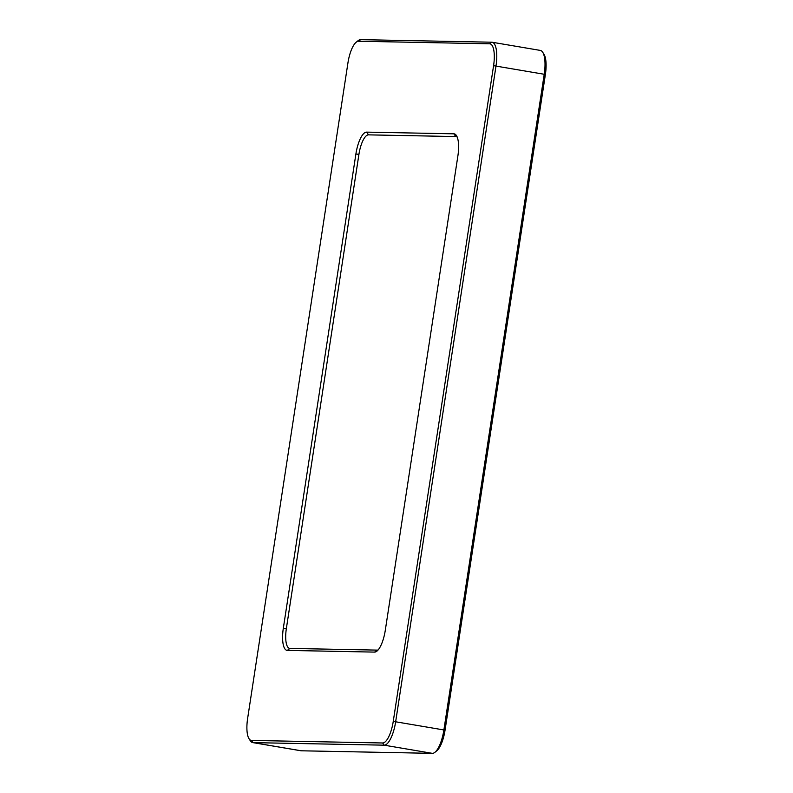 <?xml version="1.0" encoding="UTF-8"?>
<svg xmlns="http://www.w3.org/2000/svg" width="793" height="793" viewBox="0 0 793 793"><rect width="100%" height="100%" fill="white"/><g stroke="black" fill="none" stroke-linecap="round" stroke-linejoin="round"><path stroke-width="1.19" d="M378.152 649.923A19.884 6.503 99.6 0 1 377.161 650.111L289.911 648.416A19.884 6.503 99.6 0 1 286.342 628.651L358.922 154.367A19.884 6.503 99.6 0 1 368.497 134.86L455.747 136.565A19.884 6.503 99.6 0 1 457.244 137.169M283.319 628.254A22.283 7.286 -80.4 0 0 287.314 650.399L374.574 652.104A22.283 7.286 -80.4 0 0 376.933 651.132A22.283 7.286 -80.4 0 0 385.299 630.247L457.878 155.963A22.283 7.286 -80.4 0 0 456.49 135.633A22.283 7.286 -80.4 0 0 453.883 133.819L366.624 132.124A22.283 7.286 -80.4 0 0 355.898 153.981L283.319 628.254L286.342 628.651M434.911 752.309L436.784 750.802A22.026 7.206 -80.4 0 0 445.051 730.155L545.386 74.463A22.026 7.206 -80.4 0 0 544.028 54.36L542.749 52.328A23.939 7.831 99.6 0 1 544.236 74.165L443.902 729.867A23.939 7.831 99.6 0 1 434.911 752.309A23.939 7.831 99.6 0 1 432.373 753.35L301.29 750.793A23.939 7.831 99.6 0 1 300.904 750.763L252.67 742.585A23.939 7.831 -80.4 0 0 253.056 742.625L384.139 745.172A23.939 7.831 -80.4 0 0 395.667 721.689L496.002 65.997A23.939 7.831 -80.4 0 0 492.096 42.237A23.939 7.831 -80.4 0 0 491.71 42.207L360.627 39.65A23.939 7.831 -80.4 0 0 358.089 40.691L356.216 42.198A22.026 7.206 99.6 0 1 358.555 41.236L489.638 43.793A22.026 7.206 99.6 0 1 493.583 65.68L393.249 721.382A22.026 7.206 99.6 0 1 382.642 742.982L251.559 740.434A22.026 7.206 99.6 0 1 248.972 738.64A22.026 7.206 99.6 0 1 247.614 718.537L347.949 62.845A22.026 7.206 99.6 0 1 356.216 42.198M248.972 738.64L250.251 740.672A23.939 7.831 -80.4 0 0 252.67 742.585M492.096 42.237L540.33 50.415A23.939 7.831 99.6 0 1 542.749 52.328M289.911 648.416L287.314 650.399M358.922 154.367L355.898 153.981M368.497 134.86L366.624 132.124M453.883 133.819L455.747 136.565M360.627 39.65L358.555 41.236M489.638 43.793L491.71 42.207M301.29 750.793L253.056 742.625L251.559 740.434M432.373 753.35L384.139 745.172L382.642 742.982M445.051 730.155L393.249 721.382M545.386 74.463L493.583 65.68M377.161 650.111L374.574 652.104"/></g></svg>
